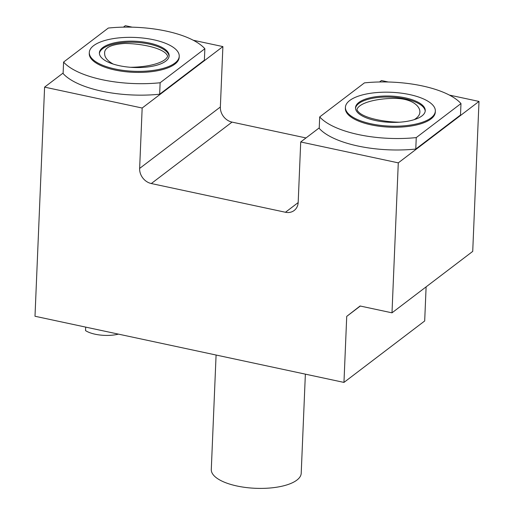 <?xml version="1.0" encoding="UTF-8"?>
<svg xmlns="http://www.w3.org/2000/svg" width="514" height="514" viewBox="0 0 514 514"><rect width="100%" height="100%" fill="white"/><g stroke="black" fill="none" stroke-linecap="round" stroke-linejoin="round"><path stroke-width="0.77" d="M113.202 64.077C107.49 60.864 104.65 57.44 104.67 53.797C103.905 47.924 110.619 44.467 124.825 43.433C143.046 43.684 165.547 48.618 167.635 56.302C164.994 63.036 147.679 67.128 130.453 67.289M399.519 122.21C381.439 121.914 359.376 117.063 356.928 109.488C359.286 102.594 377.135 98.425 394.656 98.354C412.851 98.495 420.343 106.777 419.88 112.193C419.765 114.905 417.876 117.391 414.213 119.653M179.232 56.244L179.187 57.285A45.001 16.93 -177.6 0 1 115.001 70.026A45.001 16.93 -177.6 0 1 89.263 53.52L89.307 52.479A45.001 16.93 -177.6 0 1 134.976 37.445A45.001 16.93 -177.6 0 1 179.232 56.244A45.001 16.93 -177.6 0 1 115.046 68.985A45.001 16.93 -177.6 0 1 89.307 52.479M108.313 28.052A74.813 28.148 -177.6 0 1 204.861 48.721L160.137 82.754A74.813 28.148 -177.6 0 1 63.582 62.085L108.313 28.052M63.582 62.085L63.106 73.541A74.813 28.148 -177.6 0 0 159.655 94.216L160.137 82.754M204.861 48.721L204.379 60.177L159.655 94.216M435.345 111.082L435.3 112.123A45.001 16.93 -177.6 0 1 371.121 124.863A45.001 16.93 -177.6 0 1 345.376 108.358L345.421 107.31A45.001 16.93 -177.6 0 1 391.09 92.282A45.001 16.93 -177.6 0 1 435.345 111.082A45.001 16.93 -177.6 0 1 371.166 123.823A45.001 16.93 -177.6 0 1 345.421 107.31M364.426 82.882A74.813 28.148 -177.6 0 1 460.981 103.558L416.256 137.591A74.813 28.148 -177.6 0 1 319.702 116.922L364.426 82.882M375.477 120.539A34.901 13.133 -177.6 0 1 355.515 107.734A34.901 13.133 -177.6 0 1 390.936 96.079A34.901 13.133 -177.6 0 1 425.258 110.658A34.901 13.133 -177.6 0 1 375.477 120.539M355.521 108.255A34.901 13.133 -177.6 0 1 358.811 103.487A34.901 13.133 -177.6 0 1 397.573 97.641A34.901 13.133 -177.6 0 1 425.206 111.178M99.401 53.424A34.901 13.133 -177.6 0 1 102.691 48.65A34.901 13.133 -177.6 0 1 141.453 42.81A34.901 13.133 -177.6 0 1 169.087 56.341M119.364 65.702A34.901 13.133 -177.6 0 1 99.395 52.897A34.901 13.133 -177.6 0 1 134.816 41.242A34.901 13.133 -177.6 0 1 169.138 55.82A34.901 13.133 -177.6 0 1 119.364 65.702M123.424 27.139L125.32 25.7L132.194 27.171M193.264 40.246L222.89 46.588L220.358 106.996A13.499 11.392 -127.3 0 0 232.032 122.107L306.003 137.945M44.596 87.129L142.166 108.024L139.635 168.425A13.499 11.392 -127.3 0 0 151.309 183.537L285.463 212.256A13.499 11.392 -127.3 0 0 294.162 210.502A13.499 11.392 -127.3 0 0 298.184 202.375L300.716 141.967L398.286 162.861L391.996 312.827L360.083 305.997L346.725 316.38L343.962 382.41L34.997 316.258L44.596 87.129L63.126 73.033M142.166 108.024L222.89 46.588M379.544 81.977L381.439 80.537L388.308 82.009M449.384 95.084L479.003 101.425L472.719 251.397L391.996 312.827M426.112 286.863L424.686 320.974L343.962 382.41M300.716 141.967L319.245 127.864M460.981 103.558L460.499 115.014L415.775 149.054A74.813 28.148 -177.6 0 1 319.22 128.378L319.702 116.922M398.286 162.861L479.003 101.425M346.725 316.38L360.308 306.042M416.256 137.591L415.775 149.054M118.471 334.126A22.5 8.468 2.4 0 1 85.536 330.598L85.684 327.11M216.086 355.026L211.286 469.5A45.001 16.93 2.4 0 0 255.542 488.3A45.001 16.93 2.4 0 0 301.21 473.265L305.367 374.141M139.635 168.425L220.358 106.996M151.309 183.537L232.032 122.107M285.463 212.256L298.171 202.587"/></g></svg>
